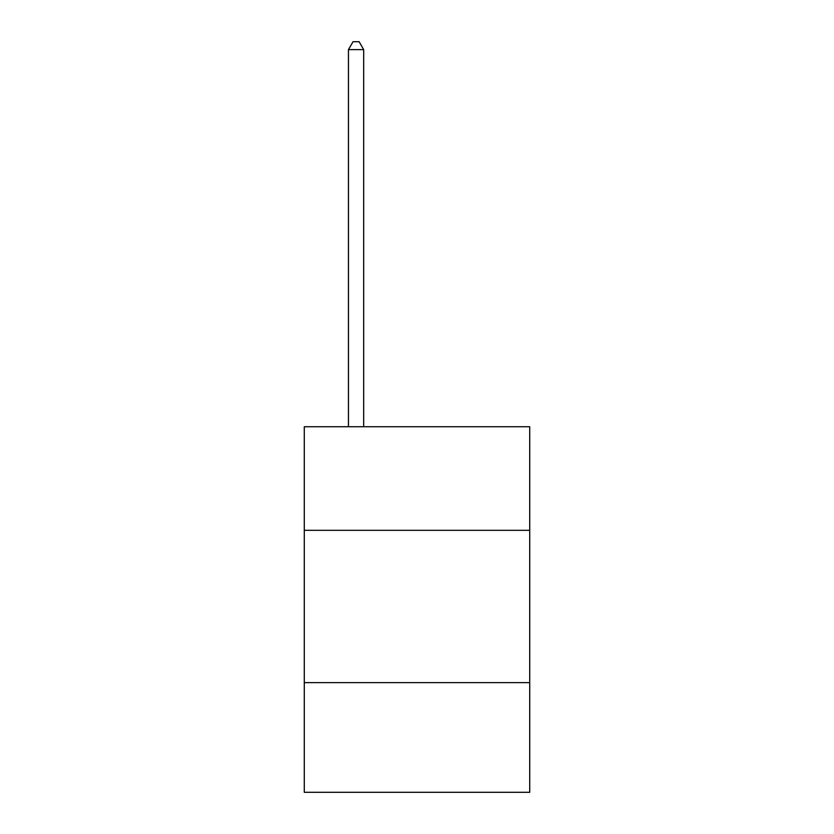 <?xml version="1.0" encoding="UTF-8"?>
<svg xmlns="http://www.w3.org/2000/svg" width="834" height="834" viewBox="0 0 834 834"><rect width="100%" height="100%" fill="white"/><g stroke="black" fill="none" stroke-linecap="round" stroke-linejoin="round"><path stroke-width="1.25" d="M529.715 530.32L529.715 426.747L304.285 426.747L304.285 530.32L529.715 530.32L529.715 792.3L304.285 792.3L304.285 530.32M529.715 682.639L304.285 682.639M363.687 426.747L363.687 49.623L348.456 49.623L348.456 426.747M348.456 49.623L353.032 41.7L359.12 41.7L363.687 49.623"/></g></svg>
